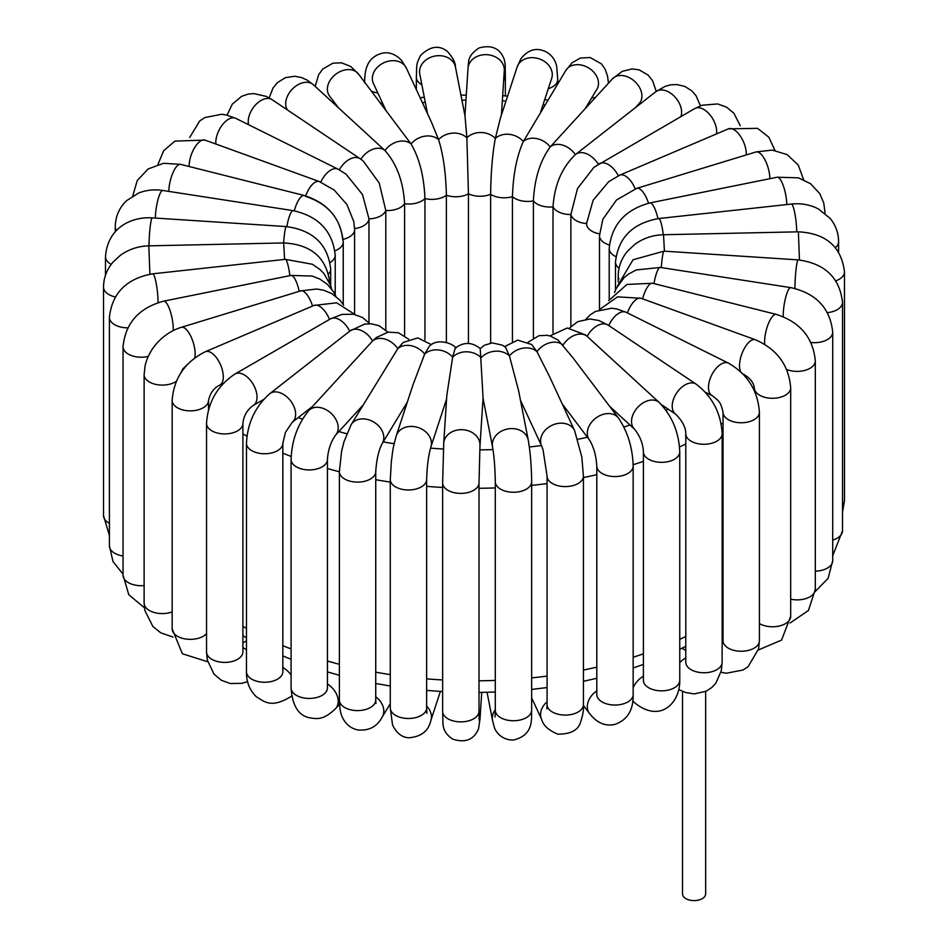 <?xml version="1.0" encoding="UTF-8"?>
<svg xmlns="http://www.w3.org/2000/svg" width="948" height="948" viewBox="0 0 948 948"><rect width="100%" height="100%" fill="white"/><g stroke="black" fill="none" stroke-linecap="round" stroke-linejoin="round"><path stroke-width="1.42" d="M705.644 691.495L705.644 893.928A11.566 6.683 180 0 1 694.493 900.6A11.566 6.683 180 0 1 682.513 893.928L682.513 691.4M716.522 133.917A18.178 10.499 60 0 0 713.891 120.917A18.178 10.499 60 0 0 694.73 108.582L593.946 167.286L577.498 188.545L570.874 214.509A18.178 10.499 0 0 0 586.575 223.562L593.104 200.265L608.687 181.696L619.791 175.131A18.178 8.816 66.9 0 1 635.207 188.842M769.835 178.698A18.178 6.932 73 0 0 767.999 167.381A18.178 6.932 73 0 0 756.042 151.941L636.724 188.356L616.532 199.969L602.821 219.296L599.491 235.661A18.178 10.499 0 0 0 609.374 244.999M635.231 107.799L639.272 103.391A18.178 13.118 42.5 0 0 635.302 81.978A18.178 13.118 42.5 0 0 613.273 78.044A18.178 13.118 42.5 0 0 612.455 78.838L550.207 146.94A18.178 13.118 42.5 0 1 575.389 154.619L575.649 154.406A18.178 11.945 52 0 1 598.259 164.3M680.901 116.568A18.178 11.945 52 0 0 678.46 101.697A18.178 11.945 52 0 0 655.791 91.719L575.649 154.406A18.178 11.945 52 0 0 575.4 154.619C561.939 167.488 554.473 184.907 553.016 206.889L553.016 333.032M609.588 406.277L634.615 429.278A18.178 12.573 132.6 0 1 634.852 411.041A18.178 12.573 132.6 0 1 659.216 402.509L585.556 334.928L567.236 328.02L549.935 335.912M562.2 403.884L589.466 439.955A18.178 13.604 142.9 0 1 590.912 423.057A18.178 13.604 142.9 0 1 618.475 418.032L572.936 357.787L558.135 340.095L550.35 336.042L547.221 335.331L538.926 335.711L528.107 342.228M520.499 400.388L541.628 445.916A18.178 14.338 155.1 0 1 544.365 431.162A18.178 14.338 155.1 0 1 560.908 423.175A18.178 14.338 155.1 0 1 574.606 430.605L549.449 376.392L536.947 351.637L531.674 344.515L517.726 340.119L504.609 346.577M483.053 398.326L492.545 446.958A18.178 14.753 169 0 1 496.242 435.168A18.178 14.753 169 0 1 514.977 428.816A18.178 14.753 169 0 1 528.226 439.991L518.663 390.979L509.431 355.903L505.616 347.395L502.428 345.179L492.308 342.903L484.535 345.202L480.174 348.568M661.313 404.559L675.877 414.335A18.178 11.246 123.9 0 1 676.659 392.97A18.178 11.246 123.9 0 1 696.128 384.141L608.095 325.081A18.178 11.246 123.9 0 0 587.168 336.315A18.178 12.573 132.6 0 0 563.053 345.06A18.178 13.604 142.9 0 0 536.947 351.637A18.178 14.338 155.1 0 0 509.431 355.903A18.178 14.753 169 0 0 481.122 357.74A18.178 14.836 -176.3 0 0 452.658 357.123L446.804 395.589L443.711 443.344A18.178 14.836 -176.3 0 1 456.32 430.262A18.178 14.836 -176.3 0 1 476.074 435.606A18.178 14.836 -176.3 0 1 479.984 445.69L483.077 397.947L480.209 348.603C471.974 341.884 463.631 341.754 455.194 348.212L452.658 357.123A18.178 14.587 -161.9 0 0 424.668 354.066L429.408 346.162C437.893 337.192 455.028 344.527 455.846 348.236M446.579 399.061L430.854 447.041A18.178 14.587 -161.9 0 0 421.564 428.982A18.178 14.587 -161.9 0 0 399.582 430.629A18.178 14.587 -161.9 0 0 396.3 435.724L413.115 384.438L424.668 354.066A18.178 14.007 -148.8 0 0 397.793 348.639L403.149 342.477L417.772 337.903L431.482 344.669M407.32 402.106L382.198 443.546A18.178 14.007 -148.8 0 0 375.681 423.318A18.178 14.007 -148.8 0 0 353.213 422.18A18.178 14.007 -148.8 0 0 351.116 424.704L397.793 348.639A18.178 13.118 -137.5 0 0 372.6 340.948L376.392 337.476L388.182 332.132L398.48 332.76L408.73 339.289M362.811 405.389L335.545 435.179A18.178 13.118 -137.5 0 0 334.727 417.523A18.178 13.118 -137.5 0 0 308.728 410.626L372.6 340.948A18.178 11.945 -128 0 0 349.942 330.971A18.178 11.945 -128 0 0 349.682 331.184A18.178 10.499 -120 0 0 330.532 318.848L235.092 373.95C217.388 385.718 207.873 402.213 206.534 423.424A18.178 10.499 180 0 0 224.712 433.923A18.178 10.499 180 0 0 242.889 423.424C243.672 415.852 247.132 409.856 253.27 405.436A18.178 10.499 -120 0 0 253.27 384.45A18.178 10.499 -120 0 0 235.092 373.95M305.505 196.366C327.878 203.713 340.273 218.076 342.69 239.429M305.683 195.892A18.178 7.892 -70.1 0 1 319.286 181.542L334.182 190.027L346.944 204.543L353.817 221.678L354.588 229.582L354.588 314.013M320.803 182.123A18.178 9.681 -63.6 0 1 338.033 169.159L346.044 174.171L362.503 194.53L368.973 218.869L368.973 322.699M339.325 169.822A18.178 11.246 -56.1 0 1 360.157 158.743L363.191 160.97L379.224 183.035L385.8 210.503L385.8 329.987M287.457 109.968A18.178 12.573 -47.4 0 1 292.695 88.733A18.178 12.573 -47.4 0 1 313.148 84.526A18.178 12.573 -47.4 0 1 313.385 84.739L384.947 150.507C396.762 163.921 403.315 181.649 404.595 203.69L404.595 335.687M338.412 107.74L329.525 95.985A18.178 13.604 -37.1 0 1 334.727 75.058A18.178 13.604 -37.1 0 1 357.088 72.51A18.178 13.604 -37.1 0 1 358.534 74.062L411.053 143.93C419.407 158.221 424.04 176.423 424.941 198.559L424.941 339.799M385.8 110.134L373.394 83.412A18.178 14.338 -24.9 0 1 381.297 64.144A18.178 14.338 -24.9 0 1 403.635 64.405A18.178 14.338 -24.9 0 1 406.372 68.114L431.53 122.328L438.569 139.676C443.273 154.524 445.88 173.046 446.389 195.241L446.389 342.37M427.501 113.63L419.774 74.027A18.178 14.753 -11 0 1 423.46 62.248A18.178 14.753 -11 0 1 442.195 55.896A18.178 14.753 -11 0 1 455.455 67.071L465.018 116.071L466.878 137.827L468.442 193.807L468.442 343.46M540.68 111.923L551.7 78.305A18.178 14.587 18.1 0 0 548.418 64.938A18.178 14.587 18.1 0 0 530.761 57.71A18.178 14.587 18.1 0 0 517.146 66.976L500.343 118.263L495.342 138.444C492.51 153.458 490.934 172.074 490.626 194.293L490.626 343.093M585.189 108.629L596.885 89.325A18.178 14.007 31.2 0 0 594.787 73.387A18.178 14.007 31.2 0 0 565.802 70.472L523.332 141.501C516.779 156.112 513.152 174.503 512.441 196.674L512.441 341.268M360.856 159.217A18.178 12.573 -47.4 0 1 384.947 150.507A18.178 13.604 -37.1 0 1 411.053 143.93A18.178 14.338 -24.9 0 1 438.569 139.676A18.178 14.753 -11 0 1 466.878 137.827A18.178 14.836 3.7 0 1 495.342 138.444A18.178 14.587 18.1 0 1 523.332 141.501A18.178 14.007 31.2 0 1 550.207 146.94C540.099 160.828 534.494 178.817 533.392 200.905L533.392 337.938M354.564 228.575A18.178 10.499 -0 0 0 368.973 218.869A18.178 10.499 -0 0 0 385.8 210.503A18.178 10.499 -0 0 0 404.595 203.69A18.178 10.499 -0 0 0 424.941 198.559A18.178 10.499 -0 0 0 446.389 195.241A18.178 10.499 -0 0 0 468.442 193.807A18.178 10.499 0 0 0 490.626 194.293A18.178 10.499 0 0 0 512.441 196.674A18.178 10.499 0 0 0 533.392 200.905A18.178 10.499 0 0 0 553.016 206.889A18.178 10.499 0 0 0 570.874 214.509L570.874 326.539M723.051 615.453A330.52 190.821 180 0 1 722.139 616.046M685.783 636.499A330.52 190.821 180 0 1 679.752 639.331M643.396 653.847A330.52 190.821 180 0 1 633.157 657.237M596.802 667.155A330.52 190.821 180 0 1 583.423 670.058M547.067 676.09A330.52 190.821 180 0 1 531.65 677.891M495.294 680.415A330.52 190.821 180 0 1 479.001 680.794M442.645 679.953A330.52 190.821 180 0 1 426.636 678.851M390.28 674.597A330.52 190.821 180 0 1 375.74 672.191M339.384 664.275A330.52 190.821 180 0 1 327.439 661.029M291.083 648.93A330.52 190.821 180 0 1 282.824 645.659M246.468 628.405A330.52 190.821 180 0 1 242.889 626.415M242.889 433.9A330.52 190.821 0 0 0 246.954 436.163M282.824 453.156A330.52 190.821 0 0 0 291.166 456.45M327.439 468.525A330.52 190.821 0 0 0 339.384 471.772M375.74 479.688A330.52 190.821 0 0 0 390.28 482.094M426.636 486.348A330.52 190.821 0 0 0 442.645 487.45M479.001 488.291A330.52 190.821 0 0 0 495.294 487.912M531.65 485.388A330.52 190.821 0 0 0 547.067 483.587M583.423 477.555A330.52 190.821 0 0 0 596.802 474.652M633.145 464.733A330.52 190.821 0 0 0 643.396 461.344M679.526 446.935A330.52 190.821 0 0 0 685.783 443.984M721.215 424.147A330.52 190.821 0 0 0 723.051 422.95M668.269 409.228A302.969 174.918 180 0 1 666.029 410.294M629.934 424.977A302.969 174.918 180 0 1 623.903 427.015M587.393 437.206A302.969 174.918 180 0 1 577.865 439.315M541.45 445.536A302.969 174.918 180 0 1 529.351 446.982M492.996 449.577A302.969 174.918 180 0 1 479.759 449.885M443.403 449.032A302.969 174.918 180 0 1 430.522 448.108M394.167 443.735A302.969 174.918 180 0 1 383.205 441.887M346.719 433.734A302.969 174.918 180 0 1 338.863 431.553M302.459 419.182A302.969 174.918 180 0 1 298.324 417.511M384.141 107.953A302.969 174.918 180 0 1 384.734 107.847M422.393 102.633A302.969 174.918 180 0 1 425.296 102.36M461.925 100.215A302.969 174.918 180 0 1 465.954 100.144M502.333 100.843A302.969 174.918 180 0 1 505.983 101.057M543.05 104.683A302.969 174.918 180 0 1 544.91 104.944M586.599 222.235L586.575 223.787A18.178 10.499 0 0 0 599.539 233.836M619.791 175.131L728.372 128.857A18.178 8.816 66.9 0 1 743.955 142.97A18.178 8.816 66.9 0 1 746.277 154.927M636.724 188.356A18.178 6.932 73 0 1 648.503 203.228M615.892 256.635A18.178 10.499 0 0 1 609.209 248.506C611.59 224.83 625.123 209.638 649.783 202.955L777.17 177.217A18.178 4.906 78.6 0 1 783.392 185.998A18.178 4.906 78.6 0 1 786.769 204.555M649.783 202.955A18.178 4.906 78.6 0 1 657.948 218.633M777.17 177.217L798.394 177.833L810.587 183.722L819.783 193.676L823.765 203.014L824.95 212.269A18.178 10.499 180 0 1 824.867 213.217M619.032 268.272A18.178 10.499 0 0 1 615.489 262.051C618.179 237.723 632.6 223.218 658.765 218.538L791.367 204.057A18.178 2.761 83.8 0 1 795.988 220.979A18.178 2.761 83.8 0 1 796.723 231.857M658.765 218.538A18.178 2.761 83.8 0 1 663.292 234.737M791.367 204.057C801.143 203.026 810.185 204.673 818.491 208.998L830.14 218.407C835.686 225.174 838.506 232.924 838.589 241.657A18.178 10.499 180 0 1 835.401 247.582M618.997 279.032A18.178 10.499 0 0 1 618.215 275.987C618.333 266.649 621.509 258.306 627.742 250.947L634.899 244.311C643.301 238.221 652.84 235.033 663.517 234.737L798.394 231.822L799.46 259.977M663.517 234.737L664.43 251.184M842.511 512.264L844.478 500.378A18.178 10.499 180 0 1 842.511 505.13M798.394 231.822C826.016 233.303 841.386 246.658 844.478 271.886A18.178 10.499 180 0 1 835.852 280.821M617.539 285.881L633.039 259.752L664.027 251.149L798.145 259.882A18.178 1.659 93.7 0 0 795.372 276.97A18.178 1.659 93.7 0 0 794.934 288.441M664.027 251.149A18.178 1.659 93.7 0 0 661.301 267.585M832.711 555.718L842.511 530.773A18.178 10.499 180 0 1 832.711 540.087M798.145 259.882C824.89 263.508 839.679 277.646 842.511 302.293A18.178 10.499 180 0 1 827.497 312.627M614.588 292.482L616.141 288.548L624.128 277.586L628.429 274.126L636.215 269.967L660.353 267.443L790.715 287.611A18.178 3.839 98.8 0 0 784.245 304.296A18.178 3.839 98.8 0 0 783.238 316.703M660.353 267.443A18.178 3.839 98.8 0 0 653.978 283.594M815.256 591.505L828.09 578.351L832.711 560.671A18.178 10.499 180 0 1 815.316 571.158M790.715 287.611C816.169 293.311 830.175 308.171 832.711 332.179A18.178 10.499 180 0 1 810.943 342.465M608.663 300.658L626.948 284.436L652.627 283.262L776.329 314.416A18.178 5.937 104.1 0 0 768.07 324.465A18.178 5.937 104.1 0 0 764.752 344.314M652.627 283.262A18.178 5.937 104.1 0 0 642.59 298.833M790.099 622.99L808.443 610.488L815.316 589.383A18.178 10.499 180 0 1 790.691 599.195M776.329 314.416C800.088 322.071 813.088 337.559 815.316 360.892A18.178 10.499 180 0 1 805.504 370.206A18.178 10.499 180 0 1 786.674 369.471M599.172 309.818L617.539 296.843L641.121 298.3L755.39 339.751A18.178 7.892 109.9 0 0 743.042 351.021A18.178 7.892 109.9 0 0 740.72 371.77M641.121 298.3A18.178 7.892 109.9 0 0 627.41 312.935M758.317 650.008L781.567 640.078L790.691 616.283A18.178 10.499 180 0 1 779.303 626.012A18.178 10.499 180 0 1 759.407 623.547M755.39 339.751C777.04 349.208 788.807 365.217 790.691 387.791A18.178 10.499 180 0 1 772.513 398.29A18.178 10.499 180 0 1 754.335 387.791C753.648 382.447 749.868 377.825 742.995 373.927M585.994 319.192L590.094 314.973L595.297 311.489L611.804 308.219L616.935 308.989L626.142 312.295L728.431 363.131A18.178 9.681 116.4 0 0 711.675 375.1A18.178 9.681 116.4 0 0 712.256 395.683L705.419 392.282M626.142 312.295A18.178 9.681 116.4 0 0 608.782 325.543M722.139 636.997A18.178 9.681 -63.6 0 1 723.051 636.606M720.93 672.333L726.452 673.222L743.019 670.011L748.162 666.598L758.578 648.859L759.407 640.753A18.178 10.499 180 0 1 741.229 651.252A18.178 10.499 180 0 1 723.051 640.753L723.063 641.156M728.431 363.131C747.557 374.187 757.879 390.564 759.407 412.273A18.178 10.499 180 0 1 741.229 422.761A18.178 10.499 180 0 1 723.051 412.273C720.67 402.213 719.674 401.537 712.256 395.683M679.752 662.581A18.178 11.246 -56.1 0 1 685.783 657.971M678.827 689.611L685.404 692.467L694.327 693.912L706.236 691.211L711.912 687.43L715.835 683.176L721.286 670.781L722.139 662.261A18.178 10.499 180 0 1 703.961 672.76A18.178 10.499 180 0 1 685.783 662.261L685.831 662.948M696.128 384.141C712.315 396.537 720.99 413.091 722.139 433.781A18.178 10.499 180 0 1 703.961 444.268A18.178 10.499 180 0 1 685.783 433.781C685.771 427.536 682.465 421.054 675.877 414.335M634.852 702.954A18.178 12.573 -47.4 0 1 634.615 702.741A18.178 12.573 -47.4 0 1 632.861 700.501M633.157 687.679A18.178 12.573 -47.4 0 1 643.396 676.185M632.79 701.07L634.615 702.741C660.981 724.142 680.368 701.804 679.752 680.332A18.178 10.499 180 0 1 661.574 690.831A18.178 10.499 180 0 1 643.396 680.332L643.491 681.411M659.216 402.509C672.085 415.876 678.934 432.312 679.752 451.841A18.178 10.499 180 0 1 661.574 462.34A18.178 10.499 180 0 1 643.396 451.841C642.993 443.711 640.066 436.187 634.615 429.278M583.423 705.419L589.466 713.417A18.178 13.604 -37.1 0 1 596.802 690.867M589.466 713.417C596.896 723.016 605.428 726.642 615.074 724.319C627.481 719.935 633.501 710.005 633.157 694.552A18.178 10.499 180 0 1 614.979 705.039A18.178 10.499 180 0 1 596.802 694.552L597.027 696.176M618.475 418.032C627.742 431.838 632.636 447.847 633.157 466.061A18.178 10.499 180 0 1 614.979 476.56A18.178 10.499 180 0 1 596.802 466.061C596.15 455.668 593.709 446.97 589.466 439.955M531.65 697.882L541.628 719.378A18.178 14.338 -24.9 0 1 547.067 701.899M541.628 719.378C543.263 725.469 548.667 730.398 557.839 734.167C570.779 734.155 578.363 730.126 580.579 722.092C582.925 715.171 583.873 709.329 583.423 704.589A18.178 10.499 180 0 1 565.245 715.088A18.178 10.499 180 0 1 547.067 704.589L546.818 708.808L547.529 706.947M574.606 430.605L581.811 456.96L583.423 476.109A18.178 10.499 180 0 1 565.245 486.597A18.178 10.499 180 0 1 547.067 476.109L543.026 449.696L541.628 445.916M487.059 692.301L492.545 720.421A18.178 14.753 -11 0 1 495.294 709.768M492.545 720.421L494.121 726.535C494.548 729.462 499.845 740.021 513.271 740.08C534.731 735.067 531.141 717.494 531.65 710.253A18.178 10.499 180 0 1 513.472 720.741A18.178 10.499 180 0 1 495.294 710.253L495.034 717.02M528.226 439.991C530.359 452.35 531.496 466.274 531.65 481.762A18.178 10.499 180 0 1 513.472 492.261A18.178 10.499 180 0 1 495.294 481.762C495.069 467.968 494.157 456.367 492.545 446.958M479.001 713.477A18.178 14.836 3.7 0 1 479.984 719.165L481.726 692.407M479.155 720.433L479.001 711.391A18.178 10.499 180 0 1 460.823 721.878A18.178 10.499 180 0 1 442.645 711.391L442.977 723.964C443.427 730.292 446.733 735.364 452.895 739.179C465.432 743.161 473.988 739.665 478.574 728.68L479.984 719.165M479.984 445.69L479.001 482.899A18.178 10.499 180 0 1 460.823 493.398A18.178 10.499 180 0 1 442.645 482.899L443.711 443.344M426.636 706.141A18.178 14.587 18.1 0 1 430.854 720.504L440.382 691.436M425.972 710.787L426.908 713.287L426.636 707.978A18.178 10.499 180 0 1 408.458 718.477A18.178 10.499 180 0 1 390.28 707.978L392.531 724.924C396.406 732.994 401.751 737.283 408.576 737.805C421.102 736.845 428.532 731.086 430.854 720.504M430.854 447.041C428.449 455.419 427.05 466.238 426.636 479.498A18.178 10.499 180 0 1 408.458 489.986A18.178 10.499 180 0 1 390.28 479.498L391.37 461.309C392.756 452.184 391.891 451.746 396.3 435.724M375.74 696.827A18.178 14.007 31.2 0 1 382.198 717.008L390.28 703.689M375.42 702.077L375.965 703.475L375.74 700.11A18.178 10.499 180 0 1 357.562 710.597A18.178 10.499 180 0 1 339.384 700.11C339.621 708.677 340.735 714.638 342.726 717.968C345.89 724.39 350.89 728.384 357.728 729.936C369.009 730.979 377.174 726.678 382.198 717.008M382.198 443.546C378.702 450.193 376.546 459.555 375.74 471.618A18.178 10.499 180 0 1 357.562 482.117A18.178 10.499 180 0 1 339.384 471.618L341.564 451.521L343.923 441.946L351.116 424.704M327.439 683.982A18.178 13.118 42.5 0 1 335.545 708.642L339.514 704.317M327.297 689.279L327.439 687.94A18.178 10.499 180 0 1 309.261 698.439A18.178 10.499 180 0 1 291.083 687.94C292.304 705.288 298.264 715.207 308.977 717.672C317.39 719.07 323.292 720.326 335.545 708.642M335.545 435.179C330.745 442.005 328.044 450.087 327.439 459.46A18.178 10.499 180 0 1 309.261 469.947A18.178 10.499 180 0 1 291.083 459.46C291.747 440.571 297.625 424.289 308.728 410.626M312.769 406.218L292.209 422.298A18.178 11.945 -128 0 0 290.408 400.625A18.178 11.945 -128 0 0 269.801 393.669A18.178 11.945 -128 0 0 269.54 393.882M282.824 667.499A18.178 11.945 52 0 1 291.083 675M282.765 672.618L282.824 671.753A18.178 10.499 180 0 1 264.646 682.252A18.178 10.499 180 0 1 246.468 671.753C246.338 681.968 249.62 690.286 256.316 696.733C265.393 702.397 271.898 708.5 292.209 695.773M292.209 422.298L285.455 432.347L282.824 443.273A18.178 10.499 180 0 1 264.646 453.76A18.178 10.499 180 0 1 246.468 443.273C247.452 423.14 255.225 406.609 269.801 393.669L349.942 330.971L364.542 324.145L371.237 323.801L378.963 325.674L387.993 332.167M242.889 647.638A18.178 10.499 60 0 1 244.181 648.314A18.178 10.499 60 0 1 246.468 649.866M242.866 652.437L242.889 651.916A18.178 10.499 180 0 1 224.712 662.403A18.178 10.499 180 0 1 206.534 651.916L207.351 660.092L213.987 674.111L221.251 680.226L230.186 683.52L241.74 683.354L247.594 681.636M329.501 319.44A18.178 8.816 -113.1 0 0 313.966 305.446L205.372 351.708C184.943 361.994 173.863 378.216 172.157 400.364A18.178 10.499 180 0 0 190.335 410.863A18.178 10.499 180 0 0 208.513 400.364C210.278 392.934 213.987 387.874 219.628 385.161A18.178 8.816 -113.1 0 0 220.611 364.98A18.178 8.816 -113.1 0 0 205.372 351.708M206.534 633.62A18.178 10.499 180 0 1 186.092 639.059A18.178 10.499 180 0 1 172.157 628.856L182.372 653.753L207.742 661.775M312.544 306.05A18.178 6.932 -107 0 0 300.67 290.894L181.352 327.297C172.666 330.034 165.035 334.774 158.458 341.529C151.609 348.674 147.153 356.804 145.068 365.916L144.12 374.602A18.178 10.499 180 0 0 156.171 384.485A18.178 10.499 180 0 0 176.34 381.274M194.778 357.882A18.178 6.932 -107 0 0 191.425 337.606A18.178 6.932 -107 0 0 181.352 327.297M172.157 611.91A18.178 10.499 180 0 1 153.612 612.313A18.178 10.499 180 0 1 144.12 603.094L144.843 610.417L152.829 626.427L160.757 632.814L173.034 637.08M299.224 291.332A18.178 4.906 -101.4 0 0 291.012 275.43L163.625 301.168C138.965 307.863 125.444 323.043 123.05 346.719A18.178 10.499 180 0 0 148.255 356.401M173.188 330.603A18.178 4.906 -101.4 0 0 170.237 311.098A18.178 4.906 -101.4 0 0 163.625 301.168M144.12 585.58A18.178 10.499 180 0 1 123.05 575.211L128.786 594.704L144.416 607.787M289.839 275.667A18.178 2.761 -96.2 0 0 285.289 259.337L152.687 273.818C126.534 278.499 112.101 293.003 109.411 317.343A18.178 10.499 180 0 0 127.79 327.83M158.032 302.637A18.178 2.761 -96.2 0 0 156.242 283.618A18.178 2.761 -96.2 0 0 152.687 273.818M123.05 555.99A18.178 10.499 180 0 1 109.411 545.823L112.978 561.512L123.05 574.204M149.903 274.209L148.824 245.852L283.689 242.937L284.601 259.408M329.786 283.002L329.786 283.156A18.178 10.499 -0 0 0 329.786 283.002C326.681 257.773 311.323 244.418 283.689 242.937M109.411 523.332A18.178 10.499 180 0 1 103.522 515.594L109.411 535.596M115.265 296.925A18.178 10.499 180 0 1 103.522 287.114C103.628 277.871 106.745 269.611 112.848 262.3L120.218 255.415C128.62 249.348 138.147 246.148 148.824 245.852M283.606 242.937A18.178 1.659 -86.3 0 1 286.332 226.584L152.213 217.862C131.31 216.511 107.551 227.745 105.489 256.707A18.178 10.499 180 0 0 111.212 264.35M149.002 245.852A18.178 1.659 -86.3 0 1 150.139 227.283A18.178 1.659 -86.3 0 1 152.213 217.862M328.624 273.853A18.178 10.499 -0 0 0 330.698 268.995C327.866 244.359 313.077 230.222 286.332 226.584M286.865 226.619A18.178 3.839 -81.2 0 1 293.205 210.646L162.843 190.477C154.37 189.185 146.336 190.027 138.716 193.001L126.653 200.597C119.211 207.742 115.419 216.476 115.289 226.821A18.178 10.499 180 0 0 116.462 230.542M155.365 218.064A18.178 3.839 -81.2 0 1 158.008 199.518A18.178 3.839 -81.2 0 1 162.843 190.477M330.117 262.501A18.178 10.499 -0 0 0 335.213 255.213C332.665 231.205 318.67 216.345 293.205 210.646M294.283 210.823A18.178 5.937 -75.9 0 1 304.249 195.501L180.547 164.348L163.577 163.293L148.244 168.898L137.247 180.511L132.744 195.975M168.839 191.401A18.178 5.937 -75.9 0 1 172.939 172.797A18.178 5.937 -75.9 0 1 180.547 164.348M334.952 250.782A18.178 10.499 -0 0 0 343.235 241.977C341.007 218.644 328.008 203.156 304.249 195.501M189.138 166.504A18.178 7.892 -70.1 0 1 194.577 147.722A18.178 7.892 -70.1 0 1 205.005 140.091L319.286 181.542M343.14 239.334A18.178 10.499 -0 0 0 354.588 229.582M215.86 144.025A18.178 9.681 -63.6 0 1 222.377 124.852A18.178 9.681 -63.6 0 1 235.744 118.334L338.033 169.159M248.554 124.698A18.178 11.246 -56.1 0 1 251.208 110.916A18.178 11.246 -56.1 0 1 272.123 99.682L360.157 158.743M335.106 103.368A18.178 10.499 180 0 1 333.72 103.427M377.837 92.999A18.178 10.499 180 0 1 371.403 91.091M421.86 84.763A18.178 10.499 180 0 1 416.35 77.238C417.013 65.128 415.579 65.305 420.545 55.494C430.072 46.179 439.007 44.817 447.349 51.405C452.848 57.461 455.55 62.687 455.455 67.071M464.947 115.692L468.016 68.327A18.178 14.836 3.7 0 1 480.636 55.245A18.178 14.836 3.7 0 1 500.39 60.577A18.178 14.836 3.7 0 1 504.289 70.673L501.421 114.957M468.016 68.327L468.513 62.829C468.632 57.342 472.187 52.377 479.19 47.91C491.894 44.556 500.271 48.467 504.324 59.641C505.58 66.81 505.059 61.762 505.355 76.101A18.178 10.499 180 0 1 503.649 80.533M517.146 66.976L520.926 58.752C526.519 51.69 532.693 48.668 539.448 49.687C552.032 51.702 556.358 62.532 556.737 67.059L557.72 79.502A18.178 10.499 180 0 1 548.288 88.709M595.391 97.478A18.178 10.499 180 0 1 591.718 97.845M599.29 163.684A18.178 10.499 60 0 1 618.333 175.783M723.051 624.199L722.139 624.815M685.783 646.287L679.752 649.261M643.396 664.43L633.157 667.949M596.802 678.282L583.423 681.292M547.067 687.561L531.65 689.421M495.294 692.052L479.001 692.431M442.645 691.566L426.636 690.417M390.28 686.008L375.74 683.508M339.384 675.284L327.439 671.907M291.083 659.298L282.824 655.874M246.468 637.814L242.889 635.717M380.48 103.107L382.376 102.775M420.094 97.668L424.301 97.277M460.941 95.179L466.274 95.084M502.665 95.772L507.618 96.056M544.709 99.611L547.885 100.038M728.372 128.857L757.523 128.335L768.816 137.199L774.966 150.412M599.491 235.661L599.491 309.332M756.042 151.941L772.217 150.092L787.172 154.631L798.323 165.142L803.584 179.693M609.209 248.506L609.209 299.639M824.95 213.288L824.95 212.269M615.489 262.051L615.489 290.029M838.589 251.895L838.589 241.657M618.215 275.987L618.215 281.912M844.478 500.378L844.478 271.886M842.511 530.773L842.511 302.293M832.711 560.671L832.711 332.179M815.316 589.383L815.316 360.892M790.691 616.283L790.691 387.791M754.335 390.671L754.335 387.791M722.139 633.465L723.051 633.916M759.407 640.753L759.407 412.273M723.051 640.753L723.051 412.273M569.428 328.079L577.64 321.704L589.834 318.978L598.792 320.483L608.095 325.081M682.039 648.159L685.783 650.672M722.139 662.261L722.139 433.781M685.783 662.261L685.783 433.781M679.752 680.332L679.752 451.841M643.396 680.332L643.396 451.841M633.157 694.552L633.157 466.061M596.802 694.552L596.802 466.061M583.423 704.589L583.423 476.109M547.067 704.589L547.067 476.109M531.65 710.253L531.65 481.762M495.294 710.253L495.294 481.762M479.001 711.391L479.001 482.899M442.645 711.391L442.645 482.899M426.636 707.978L426.636 479.498M390.28 707.978L390.28 479.498M375.74 700.11L375.74 471.618M339.384 700.11L339.384 471.618M327.439 687.94L327.439 459.46M291.083 687.94L291.083 459.46M283.713 656.253L282.824 656.94M282.824 671.753L282.824 443.273M246.468 671.753L246.468 443.273M253.27 405.436L263.674 399.428M369.886 323.742L362.491 317.497L353.58 314.238L341.979 314.416L330.532 318.848M246.468 640.848L242.889 642.922M242.889 651.916L242.889 423.424M206.534 651.916L206.534 423.424M219.628 385.161L223.088 383.679M354.967 314.523L336.635 302.803L313.966 305.446M208.513 409.643L208.513 400.364M172.157 628.856L172.157 400.364M343.626 305.161L339.799 300.006L331.871 293.631L323.624 290.207L316.703 289.022L300.67 290.894M187.775 364.127L182.869 368.879L180.748 373.062M144.12 603.094L144.12 374.602M335.959 296.404L333.66 291.937L327.427 284.388L319.796 279.044L312.248 276.058L291.012 275.43M123.05 575.211L123.05 346.719M331.622 288.974L330.686 285.573L324.086 273.711L319.986 269.505L312.425 264.279L285.289 259.337M109.411 545.823L109.411 317.343M103.522 515.594L103.522 287.114M330.698 268.995L330.698 285.609M105.489 275.216L105.489 256.707M335.213 255.213L335.213 294.769M115.289 231.774L115.289 226.821M343.235 241.977L343.235 304.521M205.005 140.091L174.942 141.098L163.696 150.696L157.901 164.49M235.744 118.334L226.394 114.992L221.607 114.27L204.78 117.576L199.661 121.036L189.683 137.472M272.123 99.682L266.139 96.364L253.803 93.579L248.044 94.125L241.598 96.352L232.248 104.197L227.07 115.146M313.385 84.739L307.247 80.142L301.476 77.523L294.721 76.255L285.466 77.641L277.456 82.559L273.071 87.927L269.173 97.881M358.534 74.062L350.689 66.479L341.612 62.829L332.938 63.16L322.782 68.991L318.682 74.608L315.21 86.422M406.372 68.114L401.336 60.115C395.565 54.309 389.45 51.95 383.016 53.052C371.687 55.529 368.108 63.421 367.386 65.483C365.596 69.263 364.66 75.058 364.577 82.891M419.774 74.027L419.632 73.126M416.35 89.61L416.35 77.238M504.289 70.673L504.289 69.014M505.355 95.926L505.355 76.101M557.72 83.803L557.72 79.502M565.802 70.472L572.118 62.734L580.425 58.065L590.13 57.52L601.506 63.907L605.215 69.382L607.514 76.041L608.486 83.175M612.455 78.838L622.22 71.361L632.043 68.908L639.082 69.832L648.1 75.058L652.615 80.829L656.253 91.364M655.791 91.719L665.318 86.28L670.426 84.882L676.919 84.538L684.883 86.446L691.815 90.866L696.105 95.831L700.406 105.844M694.73 108.582L702.219 105.204L717.683 103.948L726.606 107.183L733.918 113.274L740.258 125.705"/></g></svg>
